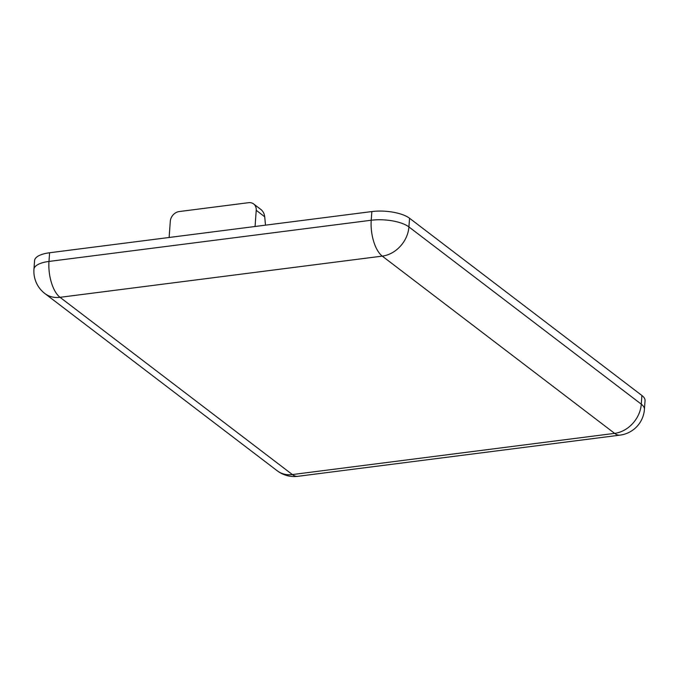 <?xml version="1.0" encoding="UTF-8"?>
<svg xmlns="http://www.w3.org/2000/svg" width="679" height="679" viewBox="0 0 679 679"><rect width="100%" height="100%" fill="white"/><g stroke="black" fill="none" stroke-linecap="round" stroke-linejoin="round"><path stroke-width="1.02" d="M49.601 252.758L48.981 261.44A28.009 10.177 4.1 0 0 33.95 269.283L34.57 260.609A28.009 10.177 4.1 0 1 49.601 252.758L371.846 211.568A28.009 10.177 4.1 0 1 409.547 218.248L641.901 395.492A28.009 10.177 4.1 0 1 645.05 400.669L644.43 409.344A28.009 10.177 4.1 0 0 641.282 404.175L641.901 395.492M265.514 225.165L264.708 216.779L256.229 210.303L255.066 226.497M256.229 210.303A9.336 7.605 -52.7 0 0 253.623 203.938A9.336 7.605 -52.7 0 0 248.582 202.681L179.18 211.559A9.336 7.605 -52.7 0 0 170.293 221.286L169.13 237.48M253.623 203.938L260.889 209.48C263.079 211.237 264.352 213.664 264.708 216.779M277.253 470.802A28.009 28.009 0 0 0 297.792 476.319A28.009 12.655 82.7 0 1 292.377 474.562A28.009 22.823 -52.7 0 1 277.253 470.802L44.899 293.557A28.009 22.823 -52.7 0 0 60.024 297.317L292.377 474.562L614.622 433.372L382.269 256.119L60.024 297.317A28.009 12.655 82.7 0 1 48.981 261.44L371.226 220.242L371.846 211.568M409.547 218.248L408.919 226.922L641.282 404.175A28.009 22.823 -52.7 0 1 614.622 433.372A28.009 12.655 82.7 0 0 620.037 435.129L297.792 476.319M371.226 220.242A28.009 10.177 4.1 0 1 408.919 226.922A28.009 22.823 -52.7 0 1 382.269 256.119A28.009 12.655 82.7 0 1 371.226 220.242M620.037 435.129A28.009 28.009 0 0 0 644.43 409.344M33.95 269.283A28.009 28.009 0 0 0 44.899 293.557"/></g></svg>

